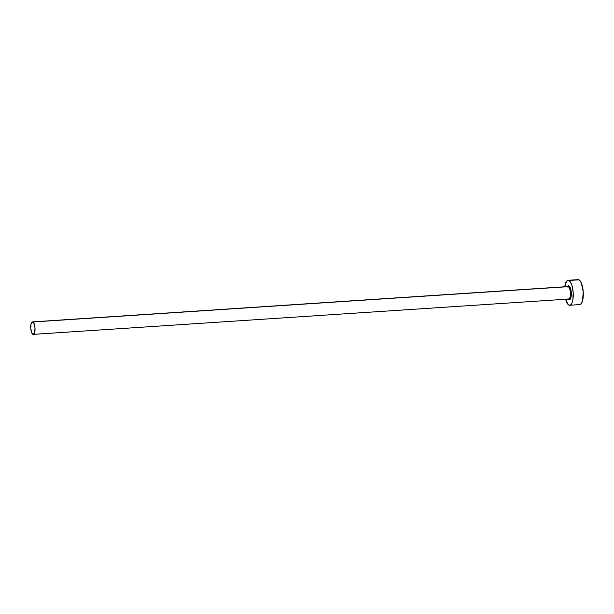 <?xml version="1.0" encoding="UTF-8"?>
<svg xmlns="http://www.w3.org/2000/svg" width="614" height="614" viewBox="0 0 614 614"><rect width="100%" height="100%" fill="white"/><g stroke="black" fill="none" stroke-linecap="round" stroke-linejoin="round"><path stroke-width="0.92" d="M568.825 299.018A6.255 2.141 -93.8 0 0 570.383 293.016A6.255 2.141 -93.8 0 0 568.242 286.669A0.714 0.66 116.3 0 0 568.917 285.917A6.969 2.379 86.2 0 1 571.327 293.968A6.969 2.379 86.2 0 1 568.894 299.624A0.714 0.66 116.3 0 0 568.549 299.026A0.714 0.66 -63.7 0 1 568.894 299.624L567.965 298.642M568.541 299.026L568.648 299.056A6.255 2.141 -93.8 0 0 570.398 293.285A6.255 2.141 -93.8 0 0 568.242 286.669A6.255 2.141 -93.8 0 0 567.82 286.577L32.465 321.889A6.255 2.141 86.2 0 1 32.887 321.982L568.242 286.669L32.887 321.982A6.255 2.141 86.2 0 1 35.036 328.597A6.255 2.141 86.2 0 1 33.286 334.369A6.255 2.141 86.2 0 1 32.864 334.277A6.255 2.141 86.2 0 1 30.708 327.661A6.255 2.141 86.2 0 1 32.465 321.889L31.068 323.824L30.738 328.275L31.659 332.65L33.286 334.369L34.676 332.443L35.006 327.983L34.092 323.616L32.458 321.889M578.127 279.631L579.823 280.468L581.389 283.077L583.223 291.811L582.556 300.722L581.351 303.523L579.777 304.582A12.503 4.275 -93.8 0 0 583.285 293.047A12.503 4.275 -93.8 0 0 578.971 279.815A12.503 4.275 -93.8 0 0 578.127 279.631L568.08 280.291A12.503 4.275 86.2 0 1 568.925 280.475L578.971 279.815L568.925 280.475A12.503 4.275 86.2 0 1 573.23 293.707A12.503 4.275 86.2 0 1 569.723 305.25A12.503 4.275 86.2 0 1 568.879 305.066A12.503 4.275 86.2 0 1 565.617 299.256L568.034 304.414L569.731 305.25L570.544 304.951L571.964 302.986L572.908 299.463L573.169 292.479L571.995 285.594L570.583 282.233L568.925 280.475L568.073 280.291L566.507 281.358L564.796 286.776A12.503 4.275 86.2 0 1 568.08 280.291M567.198 287.083L568.441 285.817L569.385 286.285L571.143 291.251L570.913 297.567L570.237 299.133L568.894 299.624M567.443 286.6A6.969 2.379 86.2 0 1 568.917 285.917A0.714 0.66 -63.7 0 1 568.242 286.669M579.777 304.582L569.723 305.25M568.648 299.056L33.286 334.369"/></g></svg>
